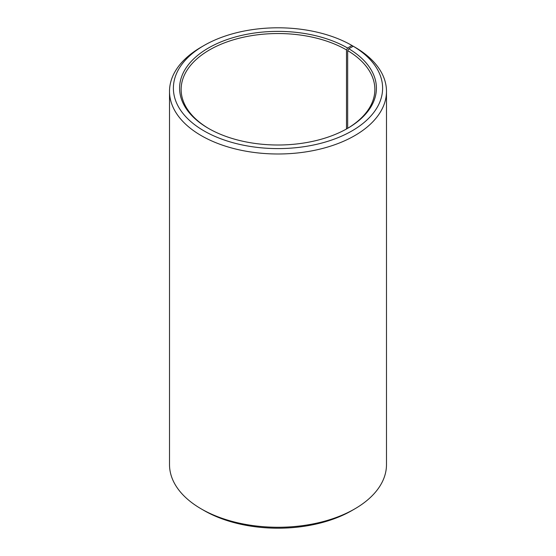 <?xml version="1.0" encoding="UTF-8"?>
<svg xmlns="http://www.w3.org/2000/svg" width="556" height="556" viewBox="0 0 556 556"><rect width="100%" height="100%" fill="white"/><g stroke="black" fill="none" stroke-linecap="round" stroke-linejoin="round"><path stroke-width="0.83" d="M353.248 46.238A104.604 60.395 180 0 1 351.107 131.397A104.604 60.395 180 0 1 203.6 130.653A104.604 60.395 180 0 1 204.031 45.488L201.293 47.072A108.483 62.633 180 0 0 169.517 91.358A108.483 62.633 180 0 0 278 153.991A108.483 62.633 180 0 0 386.483 91.358A108.483 62.633 180 0 0 356.035 47.851L353.248 46.238L348.793 48.726L347.674 50.617L347.674 128.304M347.674 50.617A96.862 55.92 180 0 1 374.862 89.46A96.862 55.92 180 0 1 347.034 128.686M208.966 128.686A96.862 55.92 180 0 1 181.138 89.46A96.862 55.92 180 0 1 240.936 37.794A96.862 55.92 180 0 1 346.492 49.915L346.492 128.992M386.483 91.358L386.483 464.642A108.483 62.633 180 0 1 354.707 508.928L351.969 510.512A104.604 60.395 180 0 1 204.031 510.512L201.293 508.928A108.483 62.633 180 0 1 169.517 464.642L169.517 91.358M354.707 508.928A108.483 62.633 180 0 1 201.293 508.928M354.707 47.086L351.969 45.488L347.583 48.018L346.492 49.915M204.031 45.488A104.604 60.395 180 0 1 351.969 45.488M348.793 48.726A98.412 56.816 180 0 1 347.583 128.366A98.412 56.816 180 0 1 208.417 128.366A98.412 56.816 180 0 1 208.417 48.018A98.412 56.816 180 0 1 347.583 48.018"/></g></svg>
